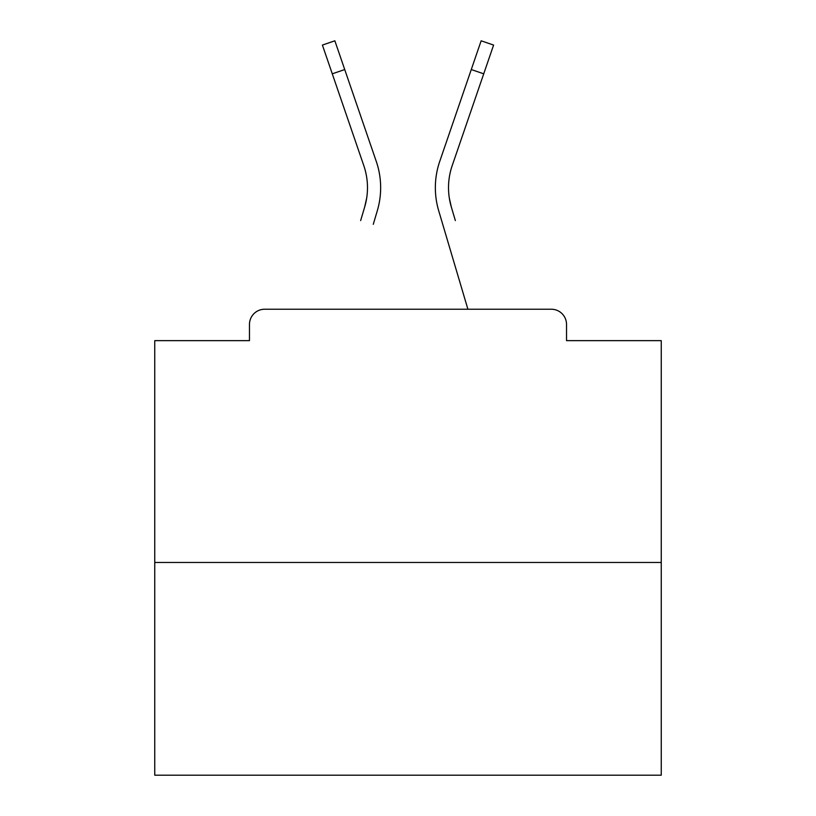 <?xml version="1.0" encoding="UTF-8"?>
<svg xmlns="http://www.w3.org/2000/svg" width="816" height="816" viewBox="0 0 816 816"><rect width="100%" height="100%" fill="white"/><g stroke="black" fill="none" stroke-linecap="round" stroke-linejoin="round"><path stroke-width="1.22" d="M566.528 340.639L566.528 324.431L566.528 340.639L661.246 340.639L661.246 775.2L154.754 775.2L154.754 340.639L249.472 340.639L249.472 324.431L249.472 340.639M661.246 562.479L154.754 562.479M566.528 324.431A15.198 15.198 0 0 0 551.33 309.233L264.67 309.233A15.198 15.198 0 0 0 249.472 324.431M551.33 309.233L487.009 309.233M328.991 309.233L264.67 309.233M366.68 198.064L364.681 206.978L366.68 198.064M344.729 69.544L332.275 73.817L322.402 45.074L334.856 40.8L376.258 161.364A81.039 81.039 0 0 1 377.308 210.722L373.279 224.318M360.652 220.575L364.681 206.978A67.871 67.871 0 0 0 363.803 165.638A67.871 67.871 0 0 1 367.486 187.68A67.871 67.871 0 0 0 363.803 165.638A67.871 67.871 0 0 1 367.486 187.68A67.871 67.871 0 0 0 363.803 165.638A67.871 67.871 0 0 1 367.486 187.68A67.871 67.871 0 0 0 363.803 165.638A67.871 67.871 0 0 1 367.486 187.68A67.871 67.871 0 0 0 363.803 165.638L332.275 73.817M449.32 198.064L451.319 206.978L449.32 198.064M438.692 210.722L467.905 309.233L438.692 210.722A81.039 81.039 0 0 1 439.742 161.364L481.144 40.8L493.598 45.074L452.197 165.638A67.871 67.871 0 0 0 451.319 206.978L455.348 220.575M452.197 165.638A67.871 67.871 0 0 0 448.514 187.68A67.871 67.871 0 0 1 452.197 165.638A67.871 67.871 0 0 0 448.514 187.68A67.871 67.871 0 0 1 452.197 165.638A67.871 67.871 0 0 0 448.514 187.68A67.871 67.871 0 0 1 452.197 165.638A67.871 67.871 0 0 0 448.514 187.68A67.871 67.871 0 0 1 452.197 165.638A67.871 67.871 0 0 0 448.514 187.68A67.871 67.871 0 0 1 452.197 165.638A67.871 67.871 0 0 0 448.514 187.68A67.871 67.871 0 0 1 452.197 165.638A67.871 67.871 0 0 0 448.514 187.68A67.871 67.871 0 0 1 452.197 165.638A67.871 67.871 0 0 0 448.514 187.68A67.871 67.871 0 0 1 452.197 165.638A67.871 67.871 0 0 0 448.514 187.68A67.871 67.871 0 0 1 452.197 165.638A67.871 67.871 0 0 0 448.514 187.68A67.871 67.871 0 0 1 452.197 165.638A67.871 67.871 0 0 0 448.514 187.68A67.871 67.871 0 0 1 452.197 165.638A67.871 67.871 0 0 0 448.514 187.68A67.871 67.871 0 0 1 452.197 165.638A67.871 67.871 0 0 0 448.514 187.68A67.871 67.871 0 0 1 452.197 165.638A67.871 67.871 0 0 0 448.514 187.68A67.871 67.871 0 0 1 452.197 165.638A67.871 67.871 0 0 0 448.514 187.68A67.871 67.871 0 0 1 452.197 165.638A67.871 67.871 0 0 0 448.514 187.68A67.871 67.871 0 0 1 452.197 165.638A67.871 67.871 0 0 0 448.514 187.68A67.871 67.871 0 0 1 452.197 165.638A67.871 67.871 0 0 0 448.514 187.68A67.871 67.871 0 0 1 452.197 165.638A67.871 67.871 0 0 0 448.514 187.68A67.871 67.871 0 0 1 452.197 165.638A67.871 67.871 0 0 0 448.514 187.68A67.871 67.871 0 0 1 452.197 165.638A67.871 67.871 0 0 0 448.514 187.68A67.871 67.871 0 0 1 452.197 165.638A67.871 67.871 0 0 0 448.514 187.68A67.871 67.871 0 0 1 452.197 165.638A67.871 67.871 0 0 0 448.514 187.68A67.871 67.871 0 0 1 452.197 165.638A67.871 67.871 0 0 0 448.514 187.68A67.871 67.871 0 0 1 452.197 165.638A67.871 67.871 0 0 0 448.514 187.68A67.871 67.871 0 0 1 452.197 165.638A67.871 67.871 0 0 0 448.514 187.68A67.871 67.871 0 0 1 452.197 165.638A67.871 67.871 0 0 0 448.514 187.68A67.871 67.871 0 0 1 452.197 165.638A67.871 67.871 0 0 0 448.514 187.68A67.871 67.871 0 0 1 452.197 165.638A67.871 67.871 0 0 0 448.514 187.68A67.871 67.871 0 0 1 452.197 165.638A67.871 67.871 0 0 0 448.514 187.68A67.871 67.871 0 0 1 452.197 165.638A67.871 67.871 0 0 0 448.514 187.68A67.871 67.871 0 0 1 452.197 165.638A67.871 67.871 0 0 0 448.514 187.68A67.871 67.871 0 0 1 452.197 165.638A67.871 67.871 0 0 0 448.514 187.68A67.871 67.871 0 0 1 452.197 165.638A67.871 67.871 0 0 0 448.514 187.68A67.871 67.871 0 0 1 452.197 165.638A67.871 67.871 0 0 0 448.514 187.68A67.871 67.871 0 0 1 452.197 165.638A67.871 67.871 0 0 0 448.514 187.68A67.871 67.871 0 0 1 452.197 165.638A67.871 67.871 0 0 0 448.514 187.68A67.871 67.871 0 0 1 452.197 165.638A67.871 67.871 0 0 0 448.514 187.68A67.871 67.871 0 0 1 452.197 165.638A67.871 67.871 0 0 0 448.514 187.68A67.871 67.871 0 0 1 452.197 165.638A67.871 67.871 0 0 0 448.514 187.68A67.871 67.871 0 0 1 452.197 165.638A67.871 67.871 0 0 0 448.514 187.68A67.871 67.871 0 0 1 452.197 165.638M376.258 161.364L362.161 120.319M439.742 161.364L453.839 120.319M483.725 73.817L471.271 69.544"/></g></svg>
